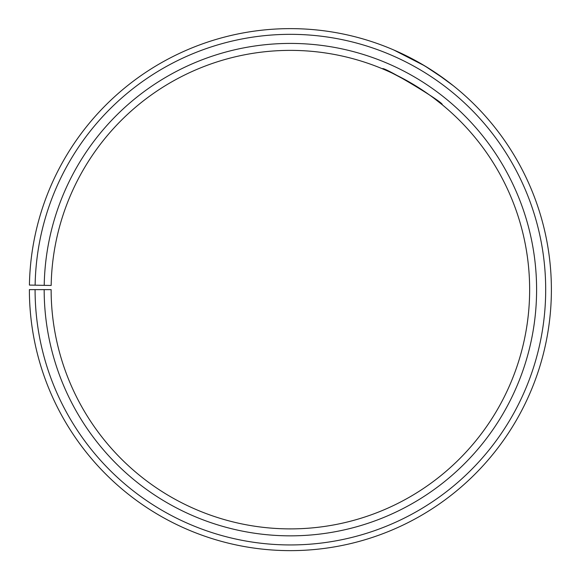 <?xml version="1.0" encoding="UTF-8"?>
<svg xmlns="http://www.w3.org/2000/svg" width="579" height="579" viewBox="0 0 579 579"><rect width="100%" height="100%" fill="white"/><g stroke="black" fill="none" stroke-linecap="round" stroke-linejoin="round"><path stroke-width="0.87" d="M35.08 289.63L29.384 289.63A261.006 261.006 0 0 0 419.572 516.425A261.006 261.006 0 0 0 423.51 65.13A261.006 261.006 0 0 0 29.42 285.078L35.124 285.179A255.303 255.303 0 0 1 420.6 70.037A255.303 255.303 0 0 1 416.75 511.474A255.303 255.303 0 0 1 35.08 289.63L51.133 289.63A239.25 239.25 0 0 0 408.803 497.527A239.25 239.25 0 0 0 412.414 83.839A239.25 239.25 0 0 0 51.169 285.454L44.214 285.338A246.213 246.213 0 0 1 415.968 77.854A246.213 246.213 0 0 1 412.248 503.571A246.213 246.213 0 0 1 44.17 289.63M35.124 285.179L44.214 285.338M414.571 85.135C395.544 74.619 384.84 69.176 382.473 68.807C382.031 65.326 445.367 103.366 442.132 104.654L434.04 98.307M429.748 95.159L424.711 91.648M435.98 73.012L453.444 85.83L445.302 79.576L424.827 65.919L393.785 49.982M407.971 56.619L413.203 59.333M418.986 62.51L430.689 69.545"/></g></svg>
